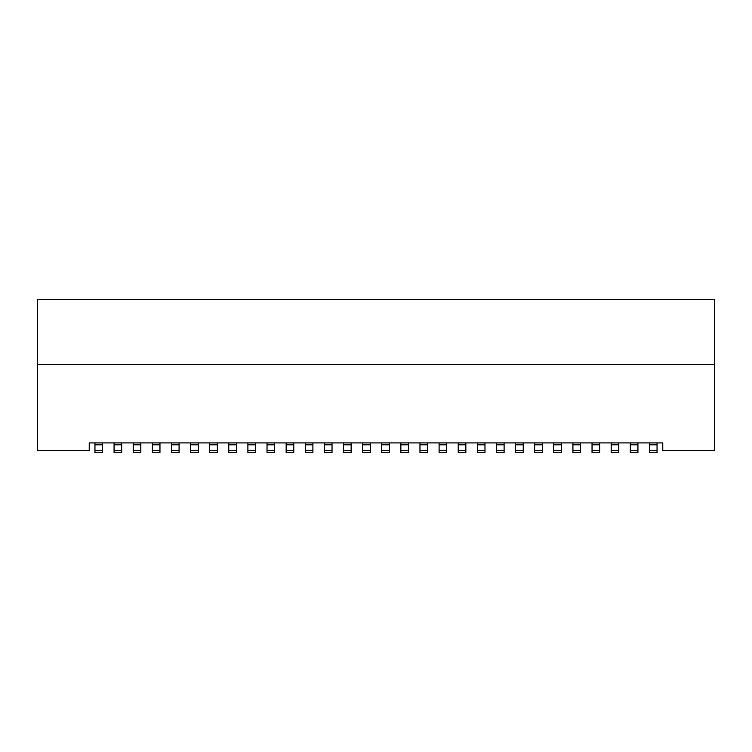 <?xml version="1.0" encoding="UTF-8"?>
<svg xmlns="http://www.w3.org/2000/svg" width="752" height="752" viewBox="0 0 752 752"><rect width="100%" height="100%" fill="white"/><g stroke="black" fill="none" stroke-linecap="round" stroke-linejoin="round"><path stroke-width="1.13" d="M236.438 442.919L236.438 444.827L228.787 444.827L228.787 442.919L255.548 442.919L255.548 444.827L247.906 444.827L247.906 450.561L255.548 450.561L255.548 444.827M228.787 444.827L228.787 450.561L236.438 450.561L236.438 444.827M133.189 442.919L140.84 442.919L140.84 444.827L133.189 444.827L133.189 442.919L121.721 442.919L121.721 444.827L114.078 444.827L114.078 450.561L121.721 450.561L121.721 444.827M133.189 444.827L133.189 450.561L140.84 450.561L140.84 444.827M714.4 299.522L37.6 299.522L37.6 364.532L714.4 364.532L714.4 299.522M94.959 444.827L94.959 450.561L102.601 450.561L102.601 444.827L94.959 444.827L94.959 442.919L89.225 442.919L89.225 450.561L37.6 450.561L37.6 364.532M114.078 444.827L114.078 442.919L102.601 442.919L102.601 444.827M171.428 442.919L179.079 442.919L179.079 444.827L171.428 444.827L171.428 442.919L159.96 442.919L159.96 444.827L152.308 444.827L152.308 442.919L140.84 442.919M179.079 442.919L198.199 442.919L198.199 444.827L190.547 444.827L190.547 450.561L198.199 450.561L198.199 444.827M217.319 450.561L217.319 452.478L209.667 452.478L209.667 450.561L217.319 450.561L217.319 444.827L209.667 444.827L209.667 442.919L198.199 442.919M228.787 442.919L217.319 442.919L217.319 444.827M267.026 442.919L274.668 442.919L274.668 444.827L267.026 444.827L267.026 442.919L255.548 442.919M274.668 442.919L293.788 442.919L293.788 444.827L286.145 444.827L286.145 450.561L293.788 450.561L293.788 444.827M312.907 450.561L312.907 452.478L305.265 452.478L305.265 450.561L312.907 450.561L312.907 444.827L305.265 444.827L305.265 442.919L293.788 442.919M362.614 442.919L370.266 442.919L370.266 444.827L362.614 444.827L362.614 442.919L351.146 442.919L351.146 444.827L343.495 444.827L343.495 442.919L332.027 442.919L332.027 444.827L324.375 444.827L324.375 442.919L312.907 442.919L312.907 444.827M370.266 442.919L389.386 442.919L389.386 444.827L381.734 444.827L381.734 450.561L389.386 450.561L389.386 444.827M408.505 450.561L408.505 452.478L400.854 452.478L400.854 450.561L408.505 450.561L408.505 444.827L400.854 444.827L400.854 442.919L389.386 442.919M458.212 442.919L465.855 442.919L465.855 444.827L458.212 444.827L458.212 442.919L446.735 442.919L446.735 444.827L439.093 444.827L439.093 442.919L427.625 442.919L427.625 444.827L419.973 444.827L419.973 442.919L408.505 442.919L408.505 444.827M465.855 442.919L484.974 442.919L484.974 444.827L477.332 444.827L477.332 450.561L484.974 450.561L484.974 444.827M504.094 450.561L504.094 452.478L496.452 452.478L496.452 450.561L504.094 450.561L504.094 444.827L496.452 444.827L496.452 442.919L484.974 442.919M553.801 442.919L561.453 442.919L561.453 444.827L553.801 444.827L553.801 442.919L542.333 442.919L542.333 444.827L534.681 444.827L534.681 442.919L523.213 442.919L523.213 444.827L515.562 444.827L515.562 442.919L504.094 442.919L504.094 444.827M561.453 442.919L580.572 442.919L580.572 444.827L572.921 444.827L572.921 450.561L580.572 450.561L580.572 444.827M599.692 450.561L599.692 452.478L592.04 452.478L592.04 450.561L599.692 450.561L599.692 444.827L592.04 444.827L592.04 442.919L580.572 442.919M637.922 450.561L637.922 452.478L630.279 452.478L630.279 450.561L637.922 450.561L637.922 444.827L630.279 444.827L630.279 442.919L618.811 442.919L618.811 444.827L611.16 444.827L611.16 442.919L599.692 442.919L599.692 444.827M657.041 450.561L657.041 452.478L649.399 452.478L649.399 450.561L657.041 450.561L657.041 444.827L649.399 444.827L649.399 442.919L637.922 442.919L637.922 444.827M714.4 364.532L714.4 450.561L662.775 450.561L662.775 442.919L657.041 442.919L657.041 444.827M152.308 442.919L159.96 442.919M209.667 442.919L217.319 442.919M236.438 450.561L236.438 452.478L228.787 452.478L228.787 450.561M209.667 444.827L209.667 450.561M198.199 450.561L198.199 452.478L190.547 452.478L190.547 450.561M190.547 444.827L190.547 442.919M179.079 450.561L179.079 452.478L171.428 452.478L171.428 450.561L179.079 450.561L179.079 444.827M171.428 444.827L171.428 450.561M159.96 450.561L159.96 452.478L152.308 452.478L152.308 450.561L159.96 450.561L159.96 444.827M152.308 444.827L152.308 450.561M140.84 450.561L140.84 452.478L133.189 452.478L133.189 450.561M611.16 442.919L618.811 442.919M611.16 444.827L611.16 450.561L618.811 450.561L618.811 444.827M630.279 442.919L637.922 442.919M649.399 442.919L657.041 442.919M649.399 444.827L649.399 450.561M630.279 444.827L630.279 450.561M618.811 450.561L618.811 452.478L611.16 452.478L611.16 450.561M419.973 442.919L427.625 442.919M419.973 444.827L419.973 450.561L427.625 450.561L427.625 444.827M324.375 442.919L332.027 442.919M324.375 444.827L324.375 450.561L332.027 450.561L332.027 444.827M343.495 442.919L351.146 442.919M400.854 442.919L408.505 442.919M427.625 450.561L427.625 452.478L419.973 452.478L419.973 450.561M400.854 444.827L400.854 450.561M389.386 450.561L389.386 452.478L381.734 452.478L381.734 450.561M381.734 444.827L381.734 442.919M370.266 450.561L370.266 452.478L362.614 452.478L362.614 450.561L370.266 450.561L370.266 444.827M362.614 444.827L362.614 450.561M351.146 450.561L351.146 452.478L343.495 452.478L343.495 450.561L351.146 450.561L351.146 444.827M343.495 444.827L343.495 450.561M332.027 450.561L332.027 452.478L324.375 452.478L324.375 450.561M515.562 442.919L523.213 442.919M515.562 444.827L515.562 450.561L523.213 450.561L523.213 444.827M534.681 442.919L542.333 442.919M592.04 442.919L599.692 442.919M592.04 444.827L592.04 450.561M580.572 450.561L580.572 452.478L572.921 452.478L572.921 450.561M572.921 444.827L572.921 442.919M561.453 450.561L561.453 452.478L553.801 452.478L553.801 450.561L561.453 450.561L561.453 444.827M553.801 444.827L553.801 450.561M542.333 450.561L542.333 452.478L534.681 452.478L534.681 450.561L542.333 450.561L542.333 444.827M534.681 444.827L534.681 450.561M523.213 450.561L523.213 452.478L515.562 452.478L515.562 450.561M439.093 442.919L446.735 442.919M496.452 442.919L504.094 442.919M496.452 444.827L496.452 450.561M484.974 450.561L484.974 452.478L477.332 452.478L477.332 450.561M477.332 444.827L477.332 442.919M465.855 450.561L465.855 452.478L458.212 452.478L458.212 450.561L465.855 450.561L465.855 444.827M458.212 444.827L458.212 450.561M446.735 450.561L446.735 452.478L439.093 452.478L439.093 450.561L446.735 450.561L446.735 444.827M439.093 444.827L439.093 450.561M305.265 442.919L312.907 442.919M305.265 444.827L305.265 450.561M293.788 450.561L293.788 452.478L286.145 452.478L286.145 450.561M286.145 444.827L286.145 442.919M274.668 450.561L274.668 452.478L267.026 452.478L267.026 450.561L274.668 450.561L274.668 444.827M267.026 444.827L267.026 450.561M255.548 450.561L255.548 452.478L247.906 452.478L247.906 450.561M247.906 444.827L247.906 442.919M121.721 450.561L121.721 452.478L114.078 452.478L114.078 450.561M114.078 442.919L121.721 442.919M102.601 450.561L102.601 452.478L94.959 452.478L94.959 450.561M94.959 442.919L102.601 442.919"/></g></svg>
